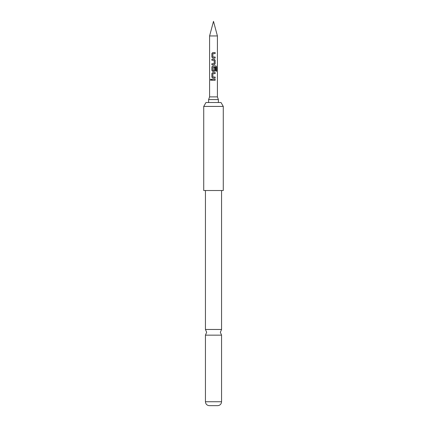 <?xml version="1.0" encoding="UTF-8"?>
<svg xmlns="http://www.w3.org/2000/svg" width="427" height="427" viewBox="0 0 427 427"><rect width="100%" height="100%" fill="white"/><g stroke="black" fill="none" stroke-linecap="round" stroke-linejoin="round"><path stroke-width="0.64" d="M210.431 79.769L210.869 79.134L211.37 79.769L210.869 80.404L210.431 79.769L210.901 79.134M221.565 329.468L205.435 329.468L206.657 332.313L205.435 335.152L221.565 335.152L220.343 332.313L221.565 329.468L221.565 190.522M211.909 53.519L212.811 52.558L215.155 52.558L215.155 53.583L212.859 53.653L212.859 56.972L215.155 57.042L215.155 58.067L212.795 58.067L211.909 57.111L211.872 53.519L212.795 52.558M215.112 57.042L215.112 58.067M211.909 64.744L211.909 63.714M211.909 60.26L211.909 59.23M211.909 66.863L212.811 65.907L215.897 65.907L216.585 66.863L216.585 71.176L215.843 71.176L215.784 67.044L212.859 67.114L212.929 70.503L214.178 70.434L214.178 67.514L215.155 67.514L215.155 70.46L214.247 71.416L212.795 71.416L211.909 70.46L211.872 66.863L212.795 65.907M215.112 67.514L215.112 70.46L214.226 71.416M211.909 73.54L212.811 72.579L215.155 72.579L215.155 73.609L212.859 73.674L212.859 76.993L215.155 77.063L215.155 78.093L212.795 78.093L211.909 77.132L211.872 73.54L212.795 72.579M215.112 77.063L215.112 78.093M211.909 80.281L211.909 79.257M218.389 99.576L217.412 96.892L209.588 96.892L208.611 99.576L218.389 99.576L218.389 102.512M209.588 96.892L209.588 35.948L217.412 35.948L217.412 96.892M213.5 59.23L214.247 59.23L215.155 60.191L215.155 63.783L214.247 64.744L211.872 64.744L211.872 63.714L214.178 63.65L214.178 60.33L211.872 60.26L211.872 59.23L213.5 59.23M213.5 79.257L215.155 79.257L215.155 80.281L211.872 80.281L211.872 79.257L213.5 79.257M212.795 78.093L211.872 77.132L211.872 73.54M212.795 71.416L211.872 70.46L211.872 66.863M212.795 58.067L211.872 57.111L211.872 53.519M203.722 106.424L205.979 102.512L221.021 102.512L223.278 106.424L203.722 106.424L203.722 190.522L223.278 190.522L223.278 106.424M221.565 401.748C221.346 404.033 220.124 405.33 217.898 405.65L209.102 405.65C206.876 405.33 205.654 404.033 205.435 401.748L221.565 401.748L221.565 335.152M215.112 79.257L215.112 80.281M210.901 80.404L210.511 79.769M215.112 72.579L215.112 73.609M215.838 65.907L216.585 66.863M216.51 66.863L216.51 71.176M214.226 59.23L215.112 60.191L215.155 63.783M215.112 63.783L214.226 64.744M215.112 52.558L215.112 53.583M209.588 35.948L213.5 21.35L217.412 35.948M205.435 329.468L205.435 190.522M205.435 401.748L205.435 335.152M208.611 102.512L208.611 99.576"/></g></svg>
